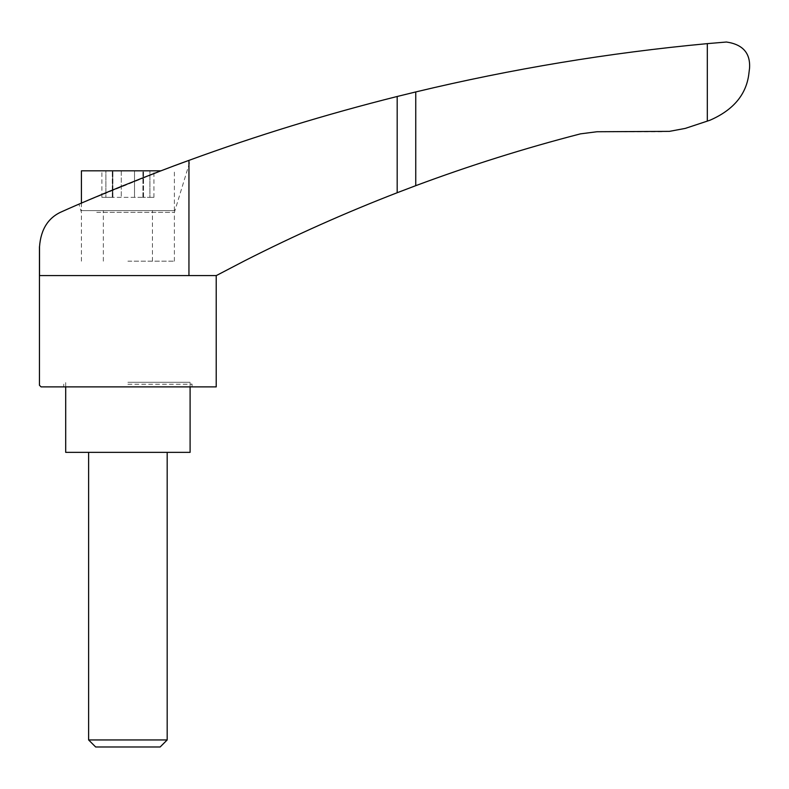 <?xml version="1.0" encoding="UTF-8"?>
<svg xmlns="http://www.w3.org/2000/svg" width="789" height="789" viewBox="0 0 789 789"><rect width="100%" height="100%" fill="white"/><g stroke="black" fill="none" stroke-linecap="round" stroke-linejoin="round"><path stroke-width="0.59" stroke-dasharray="3.94 2.96" d="M181.667 163.047L188.946 160.374C255.695 135.905 325.107 114.602 397.183 96.485L415.754 91.938C511.795 68.909 608.98 52.814 707.319 43.632L726.452 42.024C742.814 44.391 750.517 53.119 749.55 68.219L749.008 72.539C746.897 93.861 733.888 109.75 710.001 120.214L685.246 128.41L671.409 131.161L661.34 131.743L597.007 131.743L580.526 133.844C524.705 148.253 469.78 165.532 415.754 185.671L397.183 192.733C345.316 212.793 294.553 235.438 244.866 260.676L216.285 275.588L39.519 275.588L39.45 246.129M188.946 275.588L188.946 160.374C153.313 173.136 95.301 196.609 62.518 211.363C48.553 217.162 40.89 228.938 39.519 246.691L39.519 275.588L216.216 275.588L39.519 275.588L39.519 246.691M164.832 169.359L81.415 203.118L81.415 210.604L174.389 210.604L81.415 210.604M81.859 202.931L98.221 195.978M110.273 190.958L116.338 188.472M124.12 185.307L139.446 179.182M158.569 171.746L175.158 165.463M175.01 165.522L168.728 167.879M216.216 386.886L41.087 386.886L39.45 385.249M96.751 212.34L174.389 212.34L96.751 212.34M127.897 261.179L174.389 261.179L127.897 261.179M127.897 384.263L192.062 384.263L127.897 384.263M127.897 382.3L190.1 382.3L127.897 382.3M63.741 386.886L192.062 386.886L63.741 386.886L63.741 384.263L65.704 382.3L65.704 386.886M81.415 170.828L160.956 170.828M112.502 170.828L134.524 170.828L112.285 170.828L112.886 170.828L112.285 197.349L112.886 197.349L112.502 170.828M134.524 170.828L143.519 170.828L134.524 170.828L134.524 197.349L143.519 197.349L112.285 197.349L134.524 197.349L134.524 170.828M149.92 170.828L142.917 170.828L153.924 170.828L149.92 170.828L149.92 197.349L153.924 197.349L142.917 197.349L149.92 197.349L149.92 170.828M105.884 170.828L112.886 170.828L101.88 170.828L105.884 170.828L105.884 197.349L112.886 197.349L101.88 197.349L105.884 197.349L105.884 170.828M127.897 210.604L152.455 210.604L127.897 210.604M65.704 452.353L190.1 452.353M127.897 452.353L88.615 452.353L127.897 452.353M88.615 739.944L167.179 739.944M95.647 746.976L160.157 746.976M143.292 197.349L143.292 170.828L143.292 197.349M707.319 43.632L707.319 121.111M121.279 170.828L121.279 197.349L121.279 170.828M415.754 91.938L415.754 185.671M397.183 96.485L397.183 192.733M174.389 261.179L174.389 212.34L190.435 159.832M81.415 261.179L81.415 212.34L78.93 204.193M190.1 386.886L190.1 382.3L192.062 384.263L192.062 386.886M174.389 210.604L174.389 170.828M152.455 261.179L152.455 210.604M103.349 261.179L103.349 210.604M112.886 197.349L112.886 170.828L112.886 197.349M112.285 197.349L112.285 170.828L112.285 197.349M143.519 197.349L143.519 170.828L143.519 197.349M142.917 197.349L142.917 170.828L142.917 197.349M153.924 197.349L153.924 170.828M101.88 197.349L101.88 170.828"/><path stroke-width="1.18" d="M710.001 120.214C733.839 109.809 746.848 93.921 749.008 72.539L749.55 68.219C750.517 53.129 742.814 44.401 726.452 42.024L707.319 43.632L707.319 121.111L710.001 120.214M188.946 275.588L39.519 275.588L39.519 246.691C40.86 228.968 48.533 217.192 62.518 211.363C95.203 196.648 153.194 173.185 188.946 160.374L188.946 275.588L216.285 275.588L244.866 260.676C294.553 235.438 345.316 212.793 397.183 192.733L415.754 185.671C469.78 165.532 524.705 148.253 580.526 133.844L597.007 131.743L669.397 131.368L685.246 128.41L707.319 121.111M175.01 165.522L188.946 160.374C256.366 135.698 325.778 114.395 397.183 96.485L415.754 91.938C511.795 68.909 608.98 52.814 707.319 43.632M160.956 170.828L81.415 170.828L81.415 203.118L78.93 204.193L81.859 202.931M98.221 195.978L110.273 190.958M116.338 188.472L124.12 185.307M139.446 179.182L158.569 171.746M175.158 165.463L181.667 163.047M168.728 167.879L164.832 169.359M39.45 246.691L39.45 385.249L41.087 386.886L216.216 386.886L216.216 275.588M190.1 386.886L190.1 452.353L65.704 452.353L65.704 386.886M88.615 739.944L95.647 746.976L160.157 746.976L167.179 739.944L88.615 739.944L88.615 452.353M415.754 91.938L415.754 185.671M397.183 96.485L397.183 192.733M167.179 739.944L167.179 452.353"/></g></svg>
